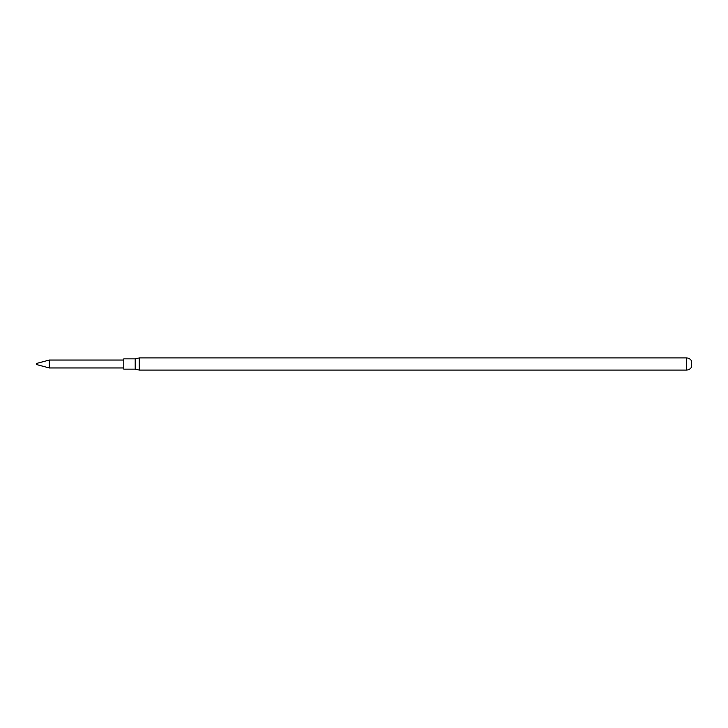 <?xml version="1.0" encoding="UTF-8"?>
<svg xmlns="http://www.w3.org/2000/svg" width="728" height="728" viewBox="0 0 728 728"><rect width="100%" height="100%" fill="white"/><g stroke="black" fill="none" stroke-linecap="round" stroke-linejoin="round"><path stroke-width="1.09" d="M49.258 360.051L36.4 363.5L36.4 364.501L49.258 367.949L49.258 360.051L123.796 360.051M135.199 369.142L135.199 358.859L123.796 358.859L123.796 369.142L135.199 369.142L139.203 370.07L139.203 357.93L135.199 358.859M691.6 361.006L691.6 366.994L691.6 361.006A5.997 5.997 0 0 0 686.368 357.93L139.203 357.93M691.6 366.994A5.997 5.997 0 0 1 686.368 370.07L139.203 370.07M686.368 370.07L686.368 357.93M49.258 367.949L123.796 367.949"/></g></svg>
